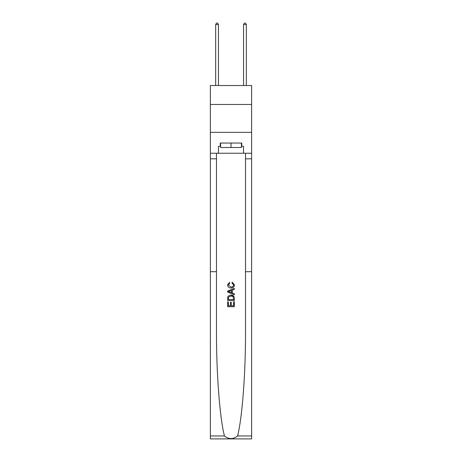 <?xml version="1.0" encoding="UTF-8"?>
<svg xmlns="http://www.w3.org/2000/svg" width="462" height="462" viewBox="0 0 462 462"><rect width="100%" height="100%" fill="white"/><g stroke="black" fill="none" stroke-linecap="round" stroke-linejoin="round"><path stroke-width="0.69" d="M251.623 104.476L251.623 85.528L210.377 85.528L210.377 104.476L251.623 104.476L251.623 132.346L210.377 132.346L210.377 104.476M233.57 301.807L233.57 305.752L231.254 305.752L233.57 305.752L233.57 301.807L234.338 301.807L234.338 306.699L227.65 306.699L227.65 301.981L227.65 306.699M230.48 302.24L230.48 305.752L228.424 305.752L230.48 305.752L230.48 302.24L231.254 302.24L231.254 305.752M228.228 296.078L227.749 297.054L228.228 296.078L230.96 295.033C233.096 295.027 234.228 296.055 234.338 298.129L234.338 300.525L227.65 300.525L227.65 298.238L227.65 300.525M233.853 296.211L230.96 295.033M232.201 282.172L231.982 283.114L232.201 282.172L234.425 284.904C234.246 286.96 233.085 287.988 230.948 288.005L230.948 288.005C228.892 287.959 227.766 286.931 227.564 284.921L229.51 282.346L229.712 283.287L228.338 284.967L230.942 287.058C232.507 287.145 233.414 286.452 233.657 284.99L231.982 283.114M237.549 435.966L251.623 435.966L251.623 438.9L210.377 438.9L210.377 271.691L216.482 271.691L216.482 330.89C216.308 372.511 219.791 418.462 224.451 435.966C228.817 439.46 233.183 439.46 237.549 435.966C242.209 418.462 245.692 372.511 245.518 330.89L245.518 153.245M227.65 291.031L227.65 292.094L234.338 294.75L227.65 292.094L227.65 291.031L234.338 288.375L227.65 291.031M245.518 271.691L251.623 271.691L251.623 132.346M210.377 271.691L210.377 132.346M216.482 153.245L216.482 271.691M251.623 435.966L251.623 271.691M210.377 153.245L218.457 153.245L218.457 146.39L220.576 146.39M241.424 146.39L241.759 146.39L241.759 143.047L220.241 143.047L220.241 146.39M241.759 146.39L243.543 146.39L243.543 153.245L251.623 153.245M218.457 153.245L243.543 153.245M234.338 288.375L234.338 289.374L232.282 290.136L232.282 292.989L234.338 293.751L234.338 294.75M229.66 292.019L231.508 292.706L231.508 290.419L228.424 291.562L229.66 292.019M231.508 290.419L231.508 292.706M227.65 298.238L227.749 297.054M233.096 296.621L233.57 299.578L233.096 296.621L230.942 295.98L228.563 297.118L228.424 299.578L233.57 299.578L228.424 299.578M227.65 301.981L228.424 301.981L228.424 305.752M220.576 143.047L220.576 147.505L241.424 147.505L241.424 143.047M231 143.047L231 147.505M218.457 85.528L218.457 24.55L215.673 24.55L215.673 85.528M215.673 24.55L216.511 23.1L217.625 23.1L218.457 24.55M246.327 85.528L246.327 24.55L243.543 24.55L243.543 85.528M243.543 24.55L244.375 23.1L245.489 23.1L246.327 24.55M245.518 158.818L251.623 158.818M216.482 158.818L210.377 158.818M210.377 435.966L224.451 435.966"/></g></svg>
